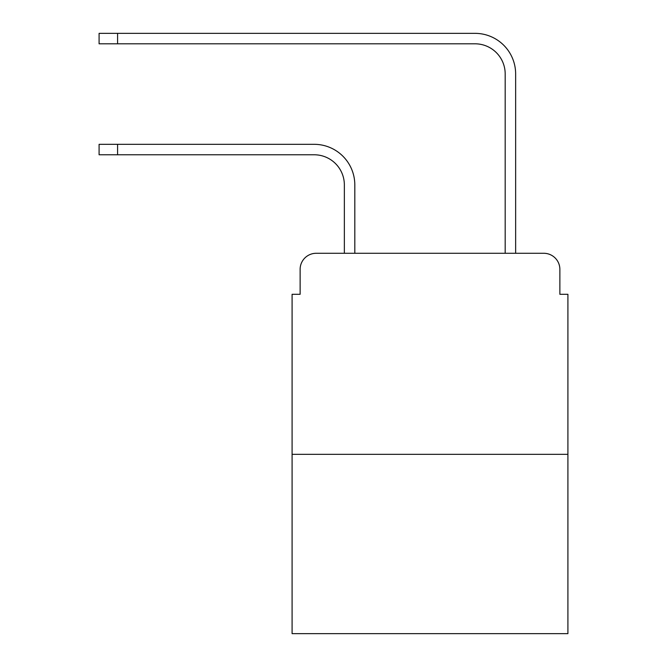 <?xml version="1.0" encoding="UTF-8"?>
<svg xmlns="http://www.w3.org/2000/svg" width="667" height="667" viewBox="0 0 667 667"><rect width="100%" height="100%" fill="white"/><g stroke="black" fill="none" stroke-linecap="round" stroke-linejoin="round"><path stroke-width="1" d="M300.125 269.368L300.125 294.297L300.125 269.368A16.083 16.083 0 0 1 316.208 253.285L344.355 253.285L344.355 184.934A30.157 30.157 0 0 0 314.199 154.777A30.157 30.157 0 0 1 344.355 184.934A30.157 30.157 0 0 0 314.199 154.777A30.157 30.157 0 0 1 344.355 184.934A30.157 30.157 0 0 0 314.199 154.777A30.157 30.157 0 0 1 344.355 184.934A30.157 30.157 0 0 0 314.199 154.777A30.157 30.157 0 0 1 344.355 184.934A30.157 30.157 0 0 0 314.199 154.777A30.157 30.157 0 0 1 344.355 184.934A30.157 30.157 0 0 0 314.199 154.777A30.157 30.157 0 0 1 344.355 184.934A30.157 30.157 0 0 0 314.199 154.777A30.157 30.157 0 0 1 344.355 184.934A30.157 30.157 0 0 0 314.199 154.777A30.157 30.157 0 0 1 344.355 184.934A30.157 30.157 0 0 0 314.199 154.777A30.157 30.157 0 0 1 344.355 184.934A30.157 30.157 0 0 0 314.199 154.777A30.157 30.157 0 0 1 344.355 184.934A30.157 30.157 0 0 0 314.199 154.777A30.157 30.157 0 0 1 344.355 184.934A30.157 30.157 0 0 0 314.199 154.777A30.157 30.157 0 0 1 344.355 184.934M567.909 454.327L292.088 454.327L292.088 633.65L567.909 633.65L567.909 294.297L559.871 294.297L559.871 269.368A16.083 16.083 0 0 0 543.788 253.285L316.208 253.285M292.088 454.327L292.088 294.297L300.125 294.297M354.811 253.285L354.811 184.934L354.811 253.285L354.811 184.934L354.811 253.285L354.811 184.934L354.811 253.285L354.811 184.934L354.811 253.285L354.811 184.934L354.811 253.285L354.811 184.934L354.811 253.285L354.811 184.934L354.811 253.285L354.811 184.934L354.811 253.285L354.811 184.934L354.811 253.285L354.811 184.934L354.811 253.285L354.811 184.934L354.811 253.285L354.811 184.934L354.811 253.285L367.275 253.285M492.721 253.285L505.186 253.285L505.186 73.962A30.157 30.157 0 0 0 475.029 43.805A30.157 30.157 0 0 1 505.186 73.962A30.157 30.157 0 0 0 475.029 43.805A30.157 30.157 0 0 1 505.186 73.962A30.157 30.157 0 0 0 475.029 43.805A30.157 30.157 0 0 1 505.186 73.962A30.157 30.157 0 0 0 475.029 43.805A30.157 30.157 0 0 1 505.186 73.962A30.157 30.157 0 0 0 475.029 43.805A30.157 30.157 0 0 1 505.186 73.962A30.157 30.157 0 0 0 475.029 43.805A30.157 30.157 0 0 1 505.186 73.962A30.157 30.157 0 0 0 475.029 43.805A30.157 30.157 0 0 1 505.186 73.962A30.157 30.157 0 0 0 475.029 43.805A30.157 30.157 0 0 1 505.186 73.962A30.157 30.157 0 0 0 475.029 43.805A30.157 30.157 0 0 1 505.186 73.962A30.157 30.157 0 0 0 475.029 43.805A30.157 30.157 0 0 1 505.186 73.962A30.157 30.157 0 0 0 475.029 43.805A30.157 30.157 0 0 1 505.186 73.962A30.157 30.157 0 0 0 475.029 43.805A30.157 30.157 0 0 1 505.186 73.962M515.641 253.285L515.641 73.962L515.641 253.285L515.641 73.962L515.641 253.285L515.641 73.962L515.641 253.285L515.641 73.962L515.641 253.285L515.641 73.962L515.641 253.285L515.641 73.962L515.641 253.285L515.641 73.962L515.641 253.285L515.641 73.962L515.641 253.285L515.641 73.962L515.641 253.285L515.641 73.962L515.641 253.285L515.641 73.962L515.641 253.285L515.641 73.962L515.641 253.285L543.788 253.285M559.871 294.297L559.871 269.368M99.091 144.322L117.584 144.322L117.584 154.777L99.091 154.777L99.091 144.322M117.584 154.777L314.199 154.777M354.811 184.934A40.612 40.612 0 0 0 314.199 144.322L117.584 144.322M99.091 33.35L117.584 33.35L117.584 43.805L99.091 43.805L99.091 33.35M515.641 73.962A40.612 40.612 0 0 0 475.029 33.35L117.584 33.35M117.584 43.805L475.029 43.805"/></g></svg>
